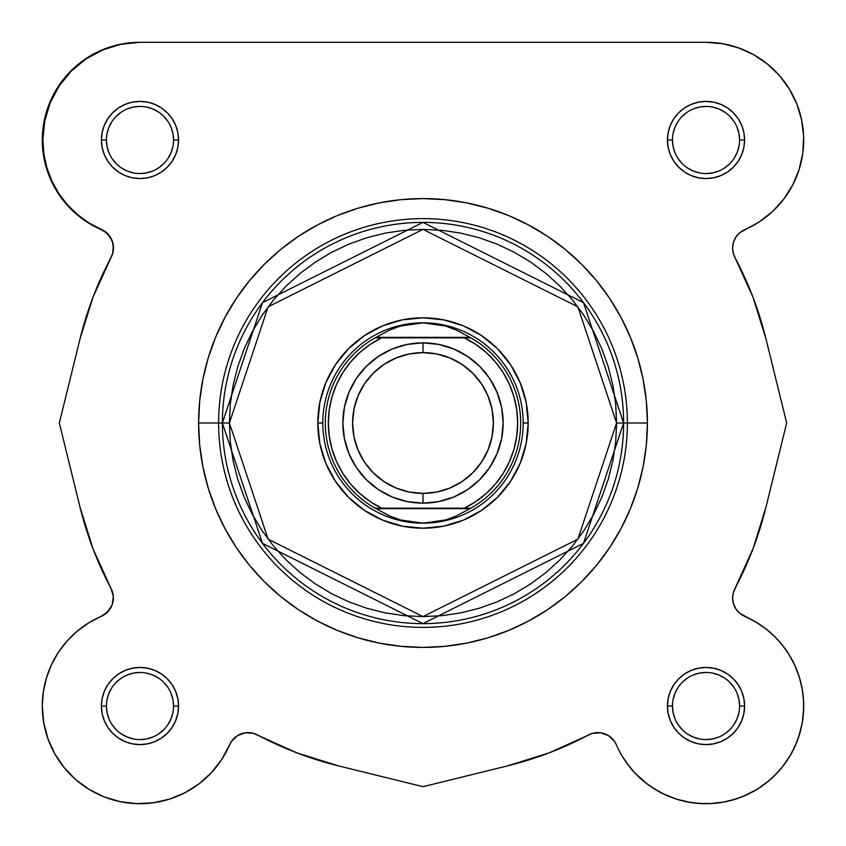 <?xml version="1.0" encoding="UTF-8"?>
<svg xmlns="http://www.w3.org/2000/svg" width="846" height="846" viewBox="0 0 846 846"><rect width="100%" height="100%" fill="white"/><g stroke="black" fill="none" stroke-linecap="round" stroke-linejoin="round"><path stroke-width="1.27" d="M112.55 242.326L110.096 237.06L106.236 232.724L101.287 229.668A20.04 20.04 0 0 1 113.385 248.068L112.793 252.912L113.385 248.068L112.55 242.326L113.385 248.068A20.04 20.04 0 0 1 111.048 257.459L112.793 252.912L111.048 257.459M608.306 735.502L614.312 741.107L616.332 744.713L614.312 741.107L608.306 735.502L611.595 737.998L608.306 735.502L600.554 732.784L604.573 733.746L600.554 732.784L592.369 733.397L548.885 752.951L507.325 765.937L423 786.674L338.675 765.937L297.115 752.951L253.631 733.397L245.446 732.784L237.694 735.502L234.405 737.998L237.694 735.502L231.688 741.107L234.405 737.998L231.688 741.107L221.779 759.401L211.511 772.535L199.159 783.734L185.084 792.67L169.686 799.079L153.433 802.769L136.788 803.647L120.227 801.68L104.248 796.932L89.306 789.53L75.844 779.695L64.243 767.713L54.863 753.934L47.947 738.759L43.728 722.632L42.3 706.019A97.681 97.681 0 0 1 101.287 616.332L108.002 611.605L112.254 604.573L113.332 596.43L111.048 588.541A353.152 353.152 0 0 1 80.063 507.325L93.049 548.895L111.048 588.541L93.049 548.895L80.063 507.325L59.336 423L80.063 338.675L93.092 297.009L112.719 253.388L113.301 245.086L112.296 241.025L107.897 233.972L104.693 231.275L88.576 222.688L77.219 214.366L67.183 204.489L58.67 193.269L51.86 180.949L46.89 167.772L43.865 154.025L42.85 139.981A97.681 97.681 0 0 1 139.981 42.3L706.019 42.3L722.632 43.728L738.759 47.947L753.934 54.863L767.713 64.254L779.695 75.844L789.53 89.306L796.932 104.248L801.68 120.227L803.647 136.788L802.769 153.433L799.068 169.697L792.66 185.084L783.734 199.159L772.535 211.521L759.401 221.789L739.764 232.724L735.904 237.06L733.45 242.326L732.615 248.068L733.207 252.912L734.952 257.459A353.152 353.152 0 0 1 734.952 257.459A20.04 20.04 0 0 1 744.713 229.668A97.681 97.681 0 0 0 706.019 42.3L139.981 42.3L123.368 43.728L107.241 47.947L92.066 54.863L78.287 64.254L66.305 75.844L78.287 64.254L92.066 54.863M60.182 649.686L57.729 653.345L60.182 649.686M52.029 663.528L51.395 664.871L52.029 663.528M46.657 677.17L45.557 681.009L46.657 677.17M43.611 690.04L42.945 694.841L43.622 690.04M47.418 737.236L48.793 741.054L47.418 737.236M74.12 778.161L77.293 780.932L74.12 778.161M183.529 793.453L187.199 791.528L183.529 793.453M197.234 785.162L199.942 783.132L197.234 785.162M616.353 744.755L614.312 741.107M676.631 799.174L690.738 802.494L676.631 799.174M710.069 803.615L724.736 801.892L710.069 803.615M728.152 801.162L739.489 797.789L728.152 801.162M757.35 789.128L768.707 780.932L757.35 789.128M771.88 778.161L780.319 769.437L771.88 778.161M782.254 767.1L790.587 754.918L782.254 767.1M803.658 703.322L803.055 694.841L803.658 703.322M799.597 678.006L794.553 664.745L799.597 678.006L802.378 690.04L800.443 681.009M774.206 636.076L782.201 644.885L774.206 636.076L765.207 628.314L755.319 621.694L744.713 616.332A20.04 20.04 0 0 1 732.615 597.932L733.45 603.684L735.904 608.94L739.764 613.287L757.297 622.889M739.15 612.747L736.358 609.606L739.15 612.747M733.746 604.573L735.502 608.306M733.228 602.87L732.625 598.778L733.228 602.87M732.625 597.276L732.964 594.199L732.625 597.276M733.292 592.771L752.951 548.895L733.292 592.771M42.353 136.788L43.231 153.433L42.353 136.788L44.32 120.227L49.068 104.248L56.471 89.306L66.305 75.844M734.846 257.269L752.908 297.009M752.951 297.115L765.937 338.675L752.951 297.115L734.952 257.459L752.951 297.115L764.393 332.637M733.207 252.912L734.952 257.459A353.152 353.152 0 0 1 765.937 338.675L786.664 423L765.937 507.325L752.951 548.895L734.952 588.541L733.207 593.099L732.615 597.932A20.04 20.04 0 0 1 734.952 588.541L752.951 548.895L765.937 507.325A353.152 353.152 0 0 1 734.952 588.541M759.994 624.612L767.269 629.932M771.013 633.104L777.093 639.016M780.393 642.696L785.797 649.665M788.271 653.345L793.971 663.528M803.679 707.975L802.452 721.617M802.241 722.854L798.582 737.236M797.207 741.054L792.321 751.777M756.557 789.614L743.317 796.298M706.918 803.7L694.883 803.066M676.303 799.068L662.471 793.453M658.801 791.528L648.766 785.162M646.841 783.734L634.489 772.535M632.903 770.791L625.532 761.368M222.752 757.889L220.468 761.368M213.097 770.791L210.887 773.212M155.262 802.494L151.117 803.066M139.082 803.7L135.931 803.615M121.264 801.892L117.848 801.162M106.511 797.789L102.683 796.298M89.443 789.614L88.65 789.128M65.681 769.426L63.746 767.1M55.413 754.918L53.679 751.787M43.759 722.854L43.558 721.617M42.321 707.975L42.342 703.322M65.607 642.696L68.907 639.016M74.987 633.104L78.731 629.932M86.006 624.612L89.581 622.349M105.739 613.678L106.85 612.747M109.642 609.606L110.255 608.686M112.433 604.033L112.772 602.87M113.375 598.778L113.375 597.276M113.036 594.199L112.708 592.771M111.154 257.269L93.092 297.009L80.063 338.675A353.152 353.152 0 0 1 111.154 257.269A20.04 20.04 0 0 0 101.002 229.298A97.681 97.681 0 0 1 42.85 139.981L44.722 120.989L50.242 102.726L59.199 85.89L71.265 71.106L85.975 58.956L102.768 49.893L120.999 44.278L139.981 42.3A97.681 97.681 0 0 0 101.287 229.668L86.599 221.789L73.465 211.521L62.266 199.159L53.34 185.084L46.932 169.697L43.231 153.433M616.607 423L577.881 539.166L423 616.607L268.119 539.166L229.393 423L222.382 423L262.514 543.375L423 623.618L583.486 543.375L623.618 423L616.607 423L615.677 441.982L612.885 460.774L608.274 479.206L601.866 497.088L593.744 514.262L583.973 530.569L572.657 545.829L559.904 559.904L545.818 572.657L530.558 583.983L514.262 593.744L497.088 601.866L479.196 608.274L460.774 612.885L441.972 615.677L423 616.607L404.028 615.677L385.226 612.885L366.804 608.274L348.912 601.866L331.738 593.744L315.442 583.983L300.182 572.657L286.096 559.904L273.343 545.829L262.027 530.569L252.256 514.262L244.134 497.088L237.726 479.206L233.115 460.774L230.324 441.982L229.393 423L230.324 404.028L233.115 385.226L237.726 366.804L244.134 348.912L252.256 331.738L262.027 315.442L273.343 300.182L286.096 286.107L300.182 273.343L315.442 262.027L331.738 252.256L348.912 244.134L366.804 237.737L385.226 233.115L404.028 230.324L423 229.393L441.972 230.324L460.774 233.115L479.196 237.737L497.088 244.134L514.262 252.256L530.558 262.027L545.818 273.343L559.904 286.107L572.657 300.182L583.973 315.442L593.744 331.738L601.866 348.912L608.274 366.804L612.885 385.226L615.677 404.028L616.607 423L623.618 423A200.618 200.618 0 0 1 423 623.618A200.618 200.618 0 0 1 222.382 423L198.588 423A224.412 224.412 0 0 0 423 647.412A224.412 224.412 0 0 0 647.412 423A224.412 224.412 0 0 1 423 647.412A224.412 224.412 0 0 1 198.588 423L199.667 444.996L202.903 466.781L208.253 488.142L215.667 508.88L225.089 528.792L236.404 547.679L249.528 565.371L264.312 581.688L280.639 596.472L298.321 609.596L317.208 620.911L337.12 630.333L357.858 637.747L379.22 643.097L401.004 646.333L423 647.412L444.996 646.333L466.781 643.097L488.142 637.747L508.88 630.333L528.792 620.911L547.679 609.596L565.361 596.472L581.688 581.688L596.472 565.371L609.596 547.679L620.911 528.792L630.333 508.88L637.747 488.142L643.097 466.781L646.333 444.996L647.412 423L627.372 423A204.372 204.372 0 0 1 423 627.383A204.372 204.372 0 0 1 218.628 423A204.372 204.372 0 0 0 423 627.383A204.372 204.372 0 0 0 627.372 423L623.618 423L627.372 423A204.372 204.372 0 0 0 423 218.628A204.372 204.372 0 0 0 218.628 423L222.382 423A200.618 200.618 0 0 1 423 222.392A200.618 200.618 0 0 1 623.618 423L583.486 302.635L423 222.392L262.514 302.635L222.382 423L229.393 423L268.119 306.834L423 229.393L577.881 306.834L616.607 423M173.546 139.992L173.546 139.981A33.565 33.565 0 0 0 139.981 106.416A33.565 33.565 0 0 0 106.416 139.981L101.404 139.981A38.567 38.567 0 0 1 139.981 101.414A38.567 38.567 0 0 1 178.548 139.981L173.546 139.981A33.565 33.565 0 0 1 139.981 173.546A33.565 33.565 0 0 1 106.416 139.981A33.565 33.565 0 0 1 139.981 106.416A33.565 33.565 0 0 1 173.546 139.981L172.901 133.435L170.987 127.143M106.416 706.008L106.416 706.019A33.565 33.565 0 0 0 139.981 739.584A33.565 33.565 0 0 0 173.546 706.019A33.565 33.565 0 0 0 139.981 672.464A33.565 33.565 0 0 0 106.416 706.019L101.404 706.019A38.567 38.567 0 0 1 139.981 667.452A38.567 38.567 0 0 1 178.548 706.019L173.546 706.019A33.565 33.565 0 0 1 139.981 739.584A33.565 33.565 0 0 1 106.416 706.019A33.565 33.565 0 0 1 139.981 672.464A33.565 33.565 0 0 1 173.546 706.019L172.901 699.473L170.987 693.181M672.454 706.008L672.454 706.019A33.565 33.565 0 0 0 706.019 739.584A33.565 33.565 0 0 0 739.584 706.019A33.565 33.565 0 0 0 706.019 672.464A33.565 33.565 0 0 0 672.454 706.019L667.452 706.019A38.567 38.567 0 0 1 706.019 667.452A38.567 38.567 0 0 1 744.596 706.019L739.584 706.019A33.565 33.565 0 0 1 706.019 739.584A33.565 33.565 0 0 1 672.454 706.019A33.565 33.565 0 0 1 706.019 672.464A33.565 33.565 0 0 1 739.584 706.019L738.939 699.473L737.025 693.181M739.584 139.992L739.584 139.981A33.565 33.565 0 0 0 706.019 106.416A33.565 33.565 0 0 0 672.454 139.981L667.452 139.981A38.567 38.567 0 0 1 706.019 101.414A38.567 38.567 0 0 1 744.596 139.981L739.584 139.981A33.565 33.565 0 0 1 706.019 173.546A33.565 33.565 0 0 1 672.454 139.981A33.565 33.565 0 0 1 706.019 106.416A33.565 33.565 0 0 1 739.584 139.981L738.939 133.435L737.025 127.143M322.812 423.053L317.81 423A105.19 105.19 0 0 1 423 317.81A105.19 105.19 0 0 1 528.19 423L523.188 423.053M794.701 665.062L789.064 654.593L782.201 644.885L789.064 654.593L794.701 665.062L799.015 676.144L801.955 687.661L803.478 699.462L803.552 711.349L802.188 723.161L799.385 734.719L795.208 745.855L789.709 756.387L782.973 766.19L775.095 775.095L766.19 782.973L756.387 789.709L745.844 795.219L734.719 799.396L723.161 802.188L711.349 803.552L699.452 803.478L687.661 801.966L676.144 799.015L665.062 794.701L654.593 789.064L644.885 782.201L636.076 774.206L628.314 765.207L621.694 755.319M245.446 732.784L237.694 735.502L231.688 741.107L229.668 744.713L231.688 741.107M43.336 691.869L42.3 706.019L43.336 691.869L46.403 678.006L51.447 664.745L58.374 652.351L67.014 641.088L77.187 631.201L88.703 622.889L104.893 614.312L110.498 608.306M101.287 616.332A20.04 20.04 0 0 0 111.048 588.541L93.049 548.895L111.048 588.541L113.332 596.43M672.454 139.971L672.454 139.981A33.565 33.565 0 0 0 706.019 173.546A33.565 33.565 0 0 0 739.584 139.981L744.596 139.981A38.567 38.567 0 0 1 706.019 178.548A38.567 38.567 0 0 1 667.452 139.981L668.192 147.511L670.381 154.744L673.945 161.406L678.746 167.254L684.594 172.055L691.256 175.619L698.5 177.808L706.019 178.548L713.548 177.808L720.781 175.619L727.454 172.055L733.292 167.254L738.093 161.406L741.656 154.744L743.846 147.511L744.596 139.981L743.846 132.452L741.656 125.219L738.093 118.556L733.292 112.708L727.454 107.907L720.781 104.344L713.548 102.154L706.019 101.414L698.5 102.154L691.256 104.344L684.594 107.907L678.746 112.708L673.945 118.556L670.381 125.219L668.192 132.452L667.452 139.981L672.454 139.981L673.099 146.527L675.013 152.83M739.584 706.019L744.596 706.019A38.567 38.567 0 0 1 706.019 744.596A38.567 38.567 0 0 1 667.452 706.019L668.192 713.548L670.381 720.781L673.945 727.454L678.746 733.292L684.594 738.093L691.256 741.656L698.5 743.856L706.019 744.596L713.548 743.856L720.781 741.656L727.454 738.093L733.292 733.292L738.093 727.454L741.656 720.781L743.846 713.548L744.596 706.019L743.846 698.5L741.656 691.267L738.093 684.594L733.292 678.746L727.454 673.955L720.781 670.392L713.548 668.192L706.019 667.452L698.5 668.192L691.256 670.392L684.594 673.955L678.746 678.746L673.945 684.594L670.381 691.267L668.192 698.5L667.452 706.019L672.454 706.019L673.099 712.575L675.013 718.867M173.546 706.019L178.548 706.019A38.567 38.567 0 0 1 139.981 744.596A38.567 38.567 0 0 1 101.404 706.019L102.154 713.548L104.344 720.781L107.907 727.454L112.708 733.292L118.546 738.093L125.219 741.656L132.452 743.856L139.981 744.596L147.5 743.856L154.744 741.656L161.406 738.093L167.254 733.292L172.055 727.454L175.619 720.781L177.808 713.548L178.548 706.019L177.808 698.5L175.619 691.267L172.055 684.594L167.254 678.746L161.406 673.955L154.744 670.392L147.5 668.192L139.981 667.452L132.452 668.192L125.219 670.392L118.546 673.955L112.708 678.746L107.907 684.594L104.344 691.267L102.154 698.5L101.404 706.019L106.416 706.019L107.061 712.575L108.975 718.867M106.416 139.971L106.416 139.981A33.565 33.565 0 0 0 139.981 173.546A33.565 33.565 0 0 0 173.546 139.981L178.548 139.981A38.567 38.567 0 0 1 139.981 178.548A38.567 38.567 0 0 1 101.404 139.981L102.154 147.511L104.344 154.744L107.907 161.406L112.708 167.254L118.546 172.055L125.219 175.619L132.452 177.808L139.981 178.548L147.5 177.808L154.744 175.619L161.406 172.055L167.254 167.254L172.055 161.406L175.619 154.744L177.808 147.511L178.548 139.981L177.808 132.452L175.619 125.219L172.055 118.556L167.254 112.708L161.406 107.907L154.744 104.344L147.5 102.154L139.981 101.414L132.452 102.154L125.219 104.344L118.546 107.907L112.708 112.708L107.907 118.556L104.344 125.219L102.154 132.452L101.404 139.981L106.416 139.981L107.061 146.527L108.975 152.83M647.412 423L646.333 401.004L643.097 379.22L637.747 357.858L630.333 337.12L620.911 317.218L609.596 298.321L596.472 280.639L581.688 264.322L565.361 249.528L547.679 236.415L528.792 225.089L508.88 215.667L488.142 208.253L466.781 202.903L444.996 199.667L423 198.588L401.004 199.667L379.22 202.903L357.858 208.253L337.12 215.667L317.208 225.089L298.321 236.415L280.639 249.528L264.312 264.322L249.528 280.639L236.404 298.321L225.089 317.218L215.667 337.12L208.253 357.858L202.903 379.22L199.667 401.004L198.588 423L218.628 423A204.372 204.372 0 0 1 423 218.628A204.372 204.372 0 0 1 627.372 423L647.412 423A224.412 224.412 0 0 0 423 198.588A224.412 224.412 0 0 0 198.588 423A224.412 224.412 0 0 1 423 198.588A224.412 224.412 0 0 1 647.412 423M120.999 44.278L102.768 49.893L85.975 58.956M71.265 71.106L59.199 85.89M50.242 102.726L44.722 120.989M58.67 193.269L67.183 204.489L77.219 214.366M104.693 231.275L110.466 237.271M80.063 338.675L59.336 423L80.063 507.325L93.049 548.895M77.187 631.201L67.014 641.088L58.374 652.351L51.447 664.745L46.403 678.006M54.863 753.934L64.243 767.713L75.844 779.695L89.306 789.53L104.248 796.932L120.227 801.68L136.788 803.647M169.686 799.079L185.084 792.67M199.159 783.734L211.511 772.535M221.779 759.401L229.668 744.713A97.681 97.681 0 0 1 42.3 706.019M636.076 774.206L644.885 782.201L654.593 789.064M665.062 794.701L676.144 799.015L687.661 801.966M734.719 799.396L745.844 795.219M766.19 782.973L775.095 775.095M795.208 745.855L799.385 734.719M733.45 603.684L732.615 597.932M759.401 221.789L772.535 211.521L783.734 199.159M767.713 64.254L753.934 54.863M523.188 422.958L528.19 423A105.19 105.19 0 0 1 423 528.2A105.19 105.19 0 0 1 317.81 423L319.83 443.526L325.816 463.259L335.534 481.448L348.615 497.385L364.563 510.466L382.741 520.184L402.474 526.17L423 528.2L443.526 526.17L463.259 520.184L481.437 510.466L497.385 497.385L510.466 481.448L520.184 463.259L526.17 443.526L528.19 423L526.17 402.485L520.184 382.741L510.466 364.563L497.385 348.615L481.437 335.534L463.259 325.816L443.526 319.83L423 317.81L402.474 319.83L382.741 325.816L364.563 335.534L348.615 348.615L335.534 364.563L325.816 382.741L319.83 402.485L317.81 423L322.812 422.958M112.063 724.662L116.251 729.749M121.327 733.926L127.133 737.025L133.435 738.939M139.971 739.584L146.527 738.939L152.819 737.025M158.614 733.937L163.712 729.749M167.878 724.673L170.987 718.867L172.901 712.575M167.889 687.386L163.712 682.288M158.636 678.122L152.819 675.013L146.527 673.109M139.992 672.464L133.435 673.109L127.133 675.013M121.348 678.111L116.251 682.288M112.084 687.364L108.975 693.181L107.061 699.473M112.063 158.614L116.251 163.712M121.327 167.878L127.133 170.987L133.435 172.901M139.971 173.546L146.527 172.901L152.819 170.987M158.614 167.889L163.712 163.712M167.878 158.636L170.987 152.83L172.901 146.527M167.889 121.348L163.712 116.251M158.636 112.084L152.819 108.975L146.527 107.061M139.992 106.416L133.435 107.061L127.133 108.975M121.348 112.074L116.251 116.251M112.084 121.327L108.975 127.143L107.061 133.435M678.111 158.614L682.288 163.712M687.364 167.878L693.181 170.987L699.473 172.901M706.008 173.546L712.565 172.901L718.867 170.987M724.652 167.889L729.749 163.712M733.916 158.636L737.025 152.83L738.939 146.527M733.937 121.348L729.749 116.251M724.673 112.084L718.867 108.975L712.565 107.061M706.029 106.416L699.473 107.061L693.181 108.975M687.386 112.074L682.288 116.251M678.122 121.327L675.013 127.143L673.099 133.435M678.111 724.662L682.288 729.749M687.364 733.926L693.181 737.025L699.473 738.939M706.008 739.584L712.565 738.939L718.867 737.025M724.652 733.937L729.749 729.749M733.916 724.673L737.025 718.867L738.939 712.575M733.937 687.386L729.749 682.288M724.673 678.122L718.867 675.013L712.565 673.109M706.029 672.464L699.473 673.109L693.181 675.013M687.386 678.111L682.288 682.288M678.122 687.364L675.013 693.181L673.099 699.473M744.713 616.332A97.681 97.681 0 0 1 775.095 775.095A97.681 97.681 0 0 1 616.332 744.713A20.04 20.04 0 0 0 588.541 734.952A353.152 353.152 0 0 1 507.325 765.937L423 786.674L338.675 765.937A353.152 353.152 0 0 1 257.459 734.952A20.04 20.04 0 0 0 229.668 744.713M765.937 507.325L786.664 423L765.937 338.675M423 503.148A80.148 80.148 0 0 1 342.852 423A80.148 80.148 0 0 1 423 342.852A80.148 80.148 0 0 0 342.852 423A80.148 80.148 0 0 0 423 503.148L423 493.387A70.387 70.387 0 0 1 352.613 423A70.387 70.387 0 0 1 423 352.613L423 342.852L407.36 344.396L392.333 348.954L378.469 356.367L366.329 366.329L356.356 378.479L348.954 392.333L344.396 407.37L342.852 423L344.396 438.64L348.954 453.678L356.356 467.531L366.329 479.671L378.469 489.644L392.333 497.046L407.36 501.615L423 503.148L438.64 501.615L453.668 497.046L467.531 489.644L479.671 479.671L489.644 467.531L497.046 453.678L501.604 438.64L503.148 423L501.604 407.37L497.046 392.333L489.644 378.479L479.671 366.329L467.531 356.367L453.668 348.954L438.64 344.396L423 342.852L423 352.613L436.737 353.966L449.935 357.974L462.106 364.478L472.777 373.234L481.522 383.894L488.036 396.065L492.034 409.274L493.387 423L492.034 436.737L488.036 449.935L481.522 462.106L472.777 472.777L462.106 481.533L449.935 488.036L436.737 492.044L423 493.387L409.263 492.044L396.065 488.036L383.894 481.533L373.223 472.777L364.478 462.106L357.964 449.935L353.966 436.737L352.613 423L353.966 409.274L357.964 396.065L364.478 383.894L373.223 373.234L383.894 364.478L396.065 357.974L409.263 353.966L423 352.613A70.387 70.387 0 0 1 493.387 423A70.387 70.387 0 0 1 423 493.387L423 503.148A80.148 80.148 0 0 0 503.148 423A80.148 80.148 0 0 0 423 342.852A80.148 80.148 0 0 1 503.148 423A80.148 80.148 0 0 1 423 503.148M468.007 508.16L375.148 508.16L389.71 515.975L400.444 519.962L411.611 522.373L423 523.188A100.188 100.188 0 0 1 322.812 423A100.188 100.188 0 0 1 423 322.823A100.188 100.188 0 0 1 523.188 423A100.188 100.188 0 0 1 423 523.188L400.444 519.962L389.71 515.975L375.148 508.16A97.681 97.681 0 0 1 375.148 337.85L389.71 330.025L400.444 326.048L423 322.823A100.188 100.188 0 0 0 322.812 423A100.188 100.188 0 0 0 423 523.188A100.188 100.188 0 0 0 523.188 423A100.188 100.188 0 0 0 423 322.823L445.556 326.048L456.29 330.025L470.852 337.85A97.681 97.681 0 0 1 470.852 508.16L456.29 515.975L445.556 519.962L423 523.188L434.389 522.373L445.556 519.962L456.29 515.975L470.852 508.16A97.681 97.681 0 0 0 470.852 337.85L377.993 337.85M375.148 337.85A97.681 97.681 0 0 0 375.148 508.16L381.631 508.16A94.678 94.678 0 0 1 381.631 337.85L375.148 337.85L389.71 330.025L400.444 326.048L411.611 323.627L423 322.823L434.389 323.627L445.556 326.048L456.29 330.025L469.953 337.343L376.047 337.343L469.953 337.343L470.852 337.85L464.369 337.85L475.833 344.438L486.27 352.571L495.47 362.077L503.254 372.769L509.472 384.444L513.998 396.869L516.747 409.813L517.678 423L516.747 436.198L513.998 449.131L509.472 461.556L503.254 473.231L495.47 483.923L486.27 493.43L475.833 501.562L464.369 508.16L381.631 508.16L370.167 501.562L359.73 493.43L350.53 483.923L342.746 473.231L336.528 461.556L332.002 449.131L329.253 436.198L328.322 423L329.253 409.813L332.002 396.869L336.528 384.444L342.746 372.769L350.53 362.077L359.73 352.571L370.167 344.438L381.631 337.85L464.369 337.85A94.678 94.678 0 0 1 464.369 508.16L470.852 508.16M376.047 508.658L469.953 508.658L376.047 508.658"/></g></svg>
